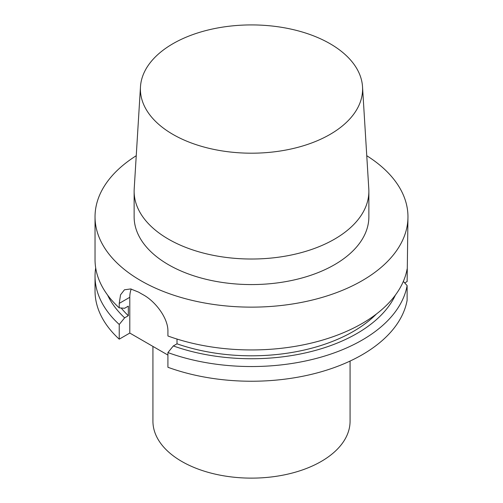 <?xml version="1.0" encoding="UTF-8"?>
<svg xmlns="http://www.w3.org/2000/svg" width="503" height="503" viewBox="0 0 503 503"><rect width="100%" height="100%" fill="white"/><g stroke="black" fill="none" stroke-linecap="round" stroke-linejoin="round"><path stroke-width="0.75" d="M404.708 282.938L407.122 281.542L407.964 216.812A156.464 90.333 0 0 0 366.756 155.723M95.036 276.21A156.464 90.333 180 0 0 119.236 324.466L119.236 339.167A156.464 90.333 180 0 1 95.036 290.904L95.036 276.21A156.464 90.333 180 0 1 95.696 267.91M119.236 339.167L129.799 333.061L167.914 355.068M407.122 300.272A156.464 90.333 180 0 1 167.914 367.272L167.914 352.572A156.464 90.333 180 0 0 407.122 285.572L407.122 300.272M350.069 361.06L350.069 421.212A98.569 56.908 0 0 1 321.203 461.458A98.569 56.908 180 0 1 213.775 473.795A98.569 56.908 180 0 1 152.931 421.212L152.931 346.416M403.331 281.435L407.122 285.572M119.236 324.466L124.631 317.839L128.328 315.708A143.946 83.108 180 0 1 121.192 308.012M107.611 295.098A149.026 86.038 0 0 0 124.631 317.839M167.914 352.572L173.315 345.945A149.026 86.038 0 0 0 395.389 295.098M173.315 345.945L177.006 343.813A143.946 83.108 180 0 0 376.376 314.042M129.799 333.061L129.799 297.292L119.236 303.391L119.236 307.874L124.631 308.264L128.328 306.126L128.328 315.708M177.006 339.053L177.006 343.813M119.236 307.874A156.464 90.333 180 0 1 95.036 259.611L95.036 216.812A156.464 90.333 180 0 1 136.244 155.723M119.236 303.391L120.544 294.815L124.455 289.797L130.711 288.942L138.671 292.168A156.464 90.333 180 0 0 143.097 294.727C155.062 301.071 168.323 318.053 167.914 331.496L167.914 335.979A156.464 90.333 180 0 0 362.135 323.486A156.464 90.333 0 0 0 407.122 268.979M95.036 216.812A156.464 90.333 180 0 0 191.624 300.266A156.464 90.333 180 0 0 362.135 280.687A156.464 90.333 0 0 0 407.964 216.812M131.245 289.043A31.293 18.064 -120 0 0 129.799 297.292M334.489 264.723A117.369 67.76 0 0 0 368.869 216.812L368.869 191.259A117.369 67.76 0 0 0 368.793 188.858L362.525 86.786A111.094 64.139 0 0 0 292.186 29.375A111.094 64.139 0 0 0 172.944 43.704A111.094 64.139 180 0 0 140.475 86.786L134.207 188.858A117.369 67.76 180 0 0 134.131 191.259L134.131 216.812A117.369 67.76 180 0 0 206.582 279.416A117.369 67.76 180 0 0 334.489 264.723M134.131 191.259A117.369 67.76 180 0 0 206.582 253.864A117.369 67.76 180 0 0 334.489 239.177A117.369 67.76 0 0 0 368.869 191.259M362.525 86.786A111.094 64.139 0 0 1 330.056 134.408A111.094 64.139 180 0 1 207.173 147.869A111.094 64.139 180 0 1 140.475 86.786"/></g></svg>
